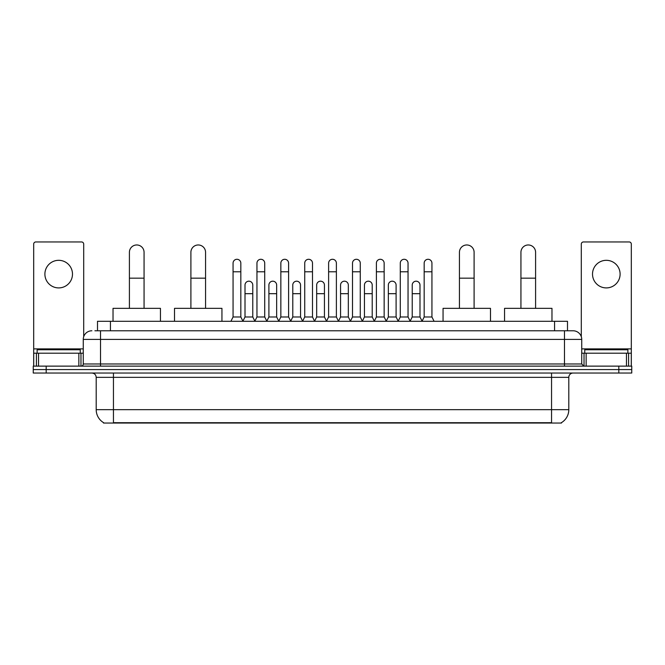 <?xml version="1.0" encoding="UTF-8"?>
<svg xmlns="http://www.w3.org/2000/svg" width="665" height="665" viewBox="0 0 665 665"><rect width="100%" height="100%" fill="white"/><g stroke="black" fill="none" stroke-linecap="round" stroke-linejoin="round"><path stroke-width="1" d="M97.506 330.779L97.506 321.286L567.494 321.286L567.494 330.779M561.468 422.624L561.468 423.048L103.532 423.048L103.532 422.624M103.665 422.707A15.096 15.096 0 0 1 96.201 409.682L113.449 409.682L113.449 422.707L551.551 422.707L551.551 409.682L568.799 409.682L568.799 377.346A4.314 4.314 0 0 1 573.105 373.032M96.201 409.682L96.201 377.346C95.951 374.728 94.513 373.289 91.895 373.032M561.335 422.707A15.096 15.096 0 0 0 568.799 409.682M46.184 366.132L631.75 366.132L631.75 369.582L33.25 369.582L33.25 373.032L46.184 373.032L46.184 369.582L33.25 369.582L33.25 366.132L46.184 366.132L46.184 369.582L631.75 369.582L631.75 373.032L46.184 373.032M95.112 330.779L573.105 330.779A8.62 8.62 0 0 1 581.734 339.399L581.734 363.979L583.887 366.132M94.912 330.779L100.515 330.779L100.515 339.399L83.266 339.399L83.266 363.979A2.153 2.153 0 0 1 81.113 366.132M91.895 330.779A8.62 8.62 0 0 0 83.266 339.399M581.734 339.399L564.485 339.399L564.485 330.779L573.105 330.779M80.249 353.198L80.249 349.748L37.132 349.748L37.132 353.198M58.695 260.314A13.799 13.799 0 0 0 44.896 274.113A13.799 13.799 0 0 0 58.695 287.912A13.799 13.799 0 0 0 72.485 274.113A13.799 13.799 0 0 0 58.695 260.314M78.852 366.132L78.852 353.198L38.528 353.198L38.528 366.132M83.699 336.706L83.699 244.105A2.153 2.153 0 0 0 81.546 241.952L35.835 241.952A2.153 2.153 0 0 0 33.682 244.105L33.682 353.198L38.528 353.198M78.852 353.198L83.266 353.198M33.682 366.132L33.682 353.198M627.868 353.198L627.868 349.748L584.751 349.748L584.751 353.198M129.409 308.352L129.409 252.301A7.332 7.332 0 0 1 136.741 244.969A7.332 7.332 0 0 1 144.064 252.301A7.332 7.332 0 0 0 136.741 244.969M144.064 308.352L144.064 252.301M160.456 321.286L160.456 308.352L113.025 308.352L113.025 321.286M190.897 308.352L190.897 252.301A7.332 7.332 0 0 1 198.228 244.969A7.332 7.332 0 0 1 205.56 252.301A7.332 7.332 0 0 0 198.228 244.969M205.56 308.352L205.56 252.301M221.944 321.286L221.944 308.352L174.513 308.352L174.513 321.286M459.44 308.352L459.44 252.301A7.332 7.332 0 0 1 466.772 244.969A7.332 7.332 0 0 1 474.103 252.301A7.332 7.332 0 0 0 466.772 244.969M474.103 308.352L474.103 252.301M490.487 321.286L490.487 308.352L443.056 308.352L443.056 321.286M520.936 308.352L520.936 252.301A7.332 7.332 0 0 1 528.259 244.969A7.332 7.332 0 0 1 535.591 252.301A7.332 7.332 0 0 0 528.259 244.969M535.591 308.352L535.591 252.301M551.975 321.286L551.975 308.352L504.544 308.352L504.544 321.286M230.913 321.286L233.066 316.981L240.83 316.981L242.983 321.286M240.83 316.981L240.83 263.165A3.882 3.882 0 0 0 236.948 259.284A3.882 3.882 0 0 1 237.189 259.292M233.066 316.981L233.066 271.786L240.83 271.786M233.066 271.786L233.066 263.165A3.882 3.882 0 0 1 236.948 259.284M254.795 321.286L256.956 316.981L264.72 316.981L266.873 321.286M264.72 316.981L264.72 263.165A3.882 3.882 0 0 0 260.838 259.284A3.882 3.882 0 0 1 261.079 259.292M256.956 316.981L256.956 271.786L264.72 271.786M256.956 271.786L256.956 263.165A3.882 3.882 0 0 1 260.838 259.284M278.685 321.286L280.846 316.981L288.602 316.981L290.763 321.286M288.602 316.981L288.602 263.165A3.882 3.882 0 0 0 284.72 259.284A3.882 3.882 0 0 1 284.969 259.292M280.846 316.981L280.846 271.786L288.602 271.786M280.846 271.786L280.846 263.165A3.882 3.882 0 0 1 284.72 259.284M302.575 321.286L304.728 316.981L312.492 316.981L314.645 321.286M312.492 316.981L312.492 263.165A3.882 3.882 0 0 0 308.61 259.284A3.882 3.882 0 0 1 308.859 259.292M304.728 316.981L304.728 271.786L312.492 271.786M304.728 271.786L304.728 263.165A3.882 3.882 0 0 1 308.61 259.284M326.465 321.286L328.618 316.981L336.382 316.981L338.535 321.286M336.382 316.981L336.382 263.165A3.882 3.882 0 0 0 332.5 259.284A3.882 3.882 0 0 1 332.741 259.292M328.618 316.981L328.618 271.786L336.382 271.786M328.618 271.786L328.618 263.165A3.882 3.882 0 0 1 332.5 259.284M350.355 321.286L352.508 316.981L360.272 316.981L362.425 321.286M360.272 316.981L360.272 263.165A3.882 3.882 0 0 0 356.39 259.284A3.882 3.882 0 0 1 356.631 259.292M352.508 316.981L352.508 271.786L360.272 271.786M352.508 271.786L352.508 263.165A3.882 3.882 0 0 1 356.39 259.284M374.237 321.286L376.398 316.981L384.154 316.981L386.315 321.286M384.154 316.981L384.154 263.165A3.882 3.882 0 0 0 380.28 259.284A3.882 3.882 0 0 1 380.521 259.292M376.398 316.981L376.398 271.786L384.154 271.786M376.398 271.786L376.398 263.165A3.882 3.882 0 0 1 380.28 259.284M398.127 321.286L400.28 316.981L408.044 316.981L410.205 321.286M408.044 316.981L408.044 263.165A3.882 3.882 0 0 0 404.162 259.284A3.882 3.882 0 0 1 404.411 259.292M400.28 316.981L400.28 271.786L408.044 271.786M400.28 271.786L400.28 263.165A3.882 3.882 0 0 1 404.162 259.284M422.017 321.286L424.17 316.981L431.934 316.981L434.087 321.286M431.934 316.981L431.934 263.165A3.882 3.882 0 0 0 428.052 259.284A3.882 3.882 0 0 1 428.293 259.292M424.17 316.981L424.17 271.786L431.934 271.786M424.17 271.786L424.17 263.165A3.882 3.882 0 0 1 428.052 259.284M242.916 321.162L245.011 316.981L252.775 316.981L254.861 321.162M252.775 316.981L252.775 285.069A3.882 3.882 0 0 0 249.134 281.195A3.882 3.882 0 0 1 252.775 285.069M245.011 316.981L245.011 293.689L252.775 293.689M245.011 293.689L245.011 285.069A3.882 3.882 0 0 1 249.134 281.195M266.806 321.162L268.901 316.981L276.657 316.981L278.751 321.162M276.657 316.981L276.657 285.069A3.882 3.882 0 0 0 273.024 281.195A3.882 3.882 0 0 1 276.657 285.069M268.901 316.981L268.901 293.689L276.657 293.689M268.901 293.689L268.901 285.069A3.882 3.882 0 0 1 273.024 281.195M290.696 321.162L292.783 316.981L300.547 316.981L302.642 321.162M300.547 316.981L300.547 285.069A3.882 3.882 0 0 0 296.914 281.195A3.882 3.882 0 0 1 300.547 285.069M292.783 316.981L292.783 293.689L300.547 293.689M292.783 293.689L292.783 285.069A3.882 3.882 0 0 1 296.914 281.195M314.587 321.162L316.673 316.981L324.437 316.981L326.532 321.162M324.437 316.981L324.437 285.069A3.882 3.882 0 0 0 320.796 281.195A3.882 3.882 0 0 1 324.437 285.069M316.673 316.981L316.673 293.689L324.437 293.689M316.673 293.689L316.673 285.069A3.882 3.882 0 0 1 320.796 281.195M338.468 321.162L340.563 316.981L348.327 316.981L350.413 321.162M348.327 316.981L348.327 285.069A3.882 3.882 0 0 0 344.686 281.195A3.882 3.882 0 0 1 348.327 285.069M340.563 316.981L340.563 293.689L348.327 293.689M340.563 293.689L340.563 285.069A3.882 3.882 0 0 1 344.686 281.195M362.359 321.162L364.453 316.981L372.217 316.981L374.304 321.162M372.217 316.981L372.217 285.069A3.882 3.882 0 0 0 368.576 281.195A3.882 3.882 0 0 1 372.217 285.069M364.453 316.981L364.453 293.689L372.217 293.689M364.453 293.689L364.453 285.069A3.882 3.882 0 0 1 368.576 281.195M386.249 321.162L388.343 316.981L396.099 316.981L398.194 321.162M396.099 316.981L396.099 285.069A3.882 3.882 0 0 0 392.466 281.195A3.882 3.882 0 0 1 396.099 285.069M388.343 316.981L388.343 293.689L396.099 293.689M388.343 293.689L388.343 285.069A3.882 3.882 0 0 1 392.466 281.195M410.139 321.162L412.225 316.981L419.989 316.981L422.084 321.162M419.989 316.981L419.989 285.069A3.882 3.882 0 0 0 416.357 281.195A3.882 3.882 0 0 1 419.989 285.069M412.225 316.981L412.225 293.689L419.989 293.689M412.225 293.689L412.225 285.069A3.882 3.882 0 0 1 416.357 281.195M606.305 260.314A13.799 13.799 0 0 0 592.515 274.113A13.799 13.799 0 0 0 606.305 287.912A13.799 13.799 0 0 0 620.104 274.113A13.799 13.799 0 0 0 606.305 260.314M626.472 366.132L626.472 353.198L586.148 353.198L586.148 366.132M626.472 353.198L631.318 353.198L631.318 244.105A2.153 2.153 0 0 0 629.165 241.952L583.454 241.952A2.153 2.153 0 0 0 581.301 244.105L581.301 336.706M581.734 353.198L586.148 353.198M631.318 353.198L631.318 366.132M549.822 423.048L549.822 422.624M115.178 423.048L115.178 422.624M110.44 330.779L110.44 321.286M554.56 330.779L554.56 321.286M551.551 373.032L551.551 377.346L96.201 377.346M568.799 377.346L551.551 377.346L551.551 409.682L113.449 409.682L113.449 373.032M618.816 373.032L618.816 366.132M100.515 366.132L100.515 363.979L581.734 363.979M83.266 363.979L100.515 363.979L100.515 339.399L564.485 339.399L564.485 366.132M83.266 348.884L33.682 348.884M80.972 353.198L80.972 366.132M33.716 353.198L33.716 366.132M36.409 366.132L36.409 353.198M129.409 278.17L144.064 278.17M190.897 278.17L205.56 278.17M459.44 278.17L474.103 278.17M520.936 278.17L535.591 278.17M631.318 348.884L581.734 348.884M631.285 366.132L631.285 353.198M628.591 353.198L628.591 366.132M584.028 366.132L584.028 353.198"/></g></svg>

